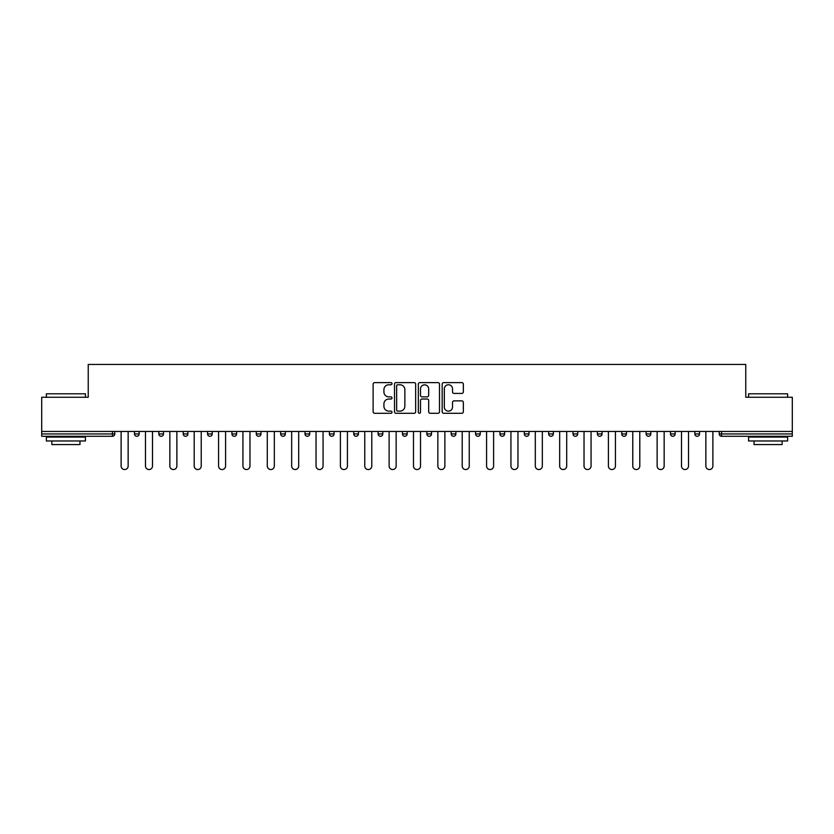 <?xml version="1.0" encoding="UTF-8"?>
<svg xmlns="http://www.w3.org/2000/svg" width="834" height="834" viewBox="0 0 834 834"><rect width="100%" height="100%" fill="white"/><g stroke="black" fill="none" stroke-linecap="round" stroke-linejoin="round"><path stroke-width="1.25" d="M392.011 383.692A1.074 1.074 0 0 0 390.938 382.618L374.654 382.618A1.532 1.532 0 0 0 373.121 384.151L373.121 411.746A1.532 1.532 0 0 0 374.654 413.278L390.938 413.278A1.074 1.074 0 0 0 392.011 412.204A1.074 1.074 0 0 0 390.938 411.131L388.832 411.131A4.91 4.91 0 0 1 383.921 406.221L383.921 403.927A4.91 4.91 0 0 1 388.832 399.017L390.938 399.017A1.074 1.074 0 0 0 392.011 397.943A1.074 1.074 0 0 0 390.938 396.869L388.832 396.869A4.91 4.91 0 0 1 383.921 391.97L383.921 389.666A4.91 4.91 0 0 1 388.832 384.766L390.938 384.766A1.074 1.074 0 0 0 392.011 383.692M461.807 393.419A1.532 1.532 0 0 0 463.339 391.886L463.339 384.151A1.532 1.532 0 0 0 461.807 382.618L443.709 382.618A1.532 1.532 0 0 0 442.176 384.151L442.176 411.746A1.532 1.532 0 0 0 443.709 413.278L461.807 413.278A1.532 1.532 0 0 0 463.339 411.746L463.339 402.395A1.532 1.532 0 0 0 461.807 400.862L454.061 400.862A1.532 1.532 0 0 0 452.528 402.395L452.528 407.034A4.097 4.097 0 0 1 448.431 411.131A4.097 4.097 0 0 1 444.324 407.034L444.324 388.863A4.097 4.097 0 0 1 448.431 384.766A4.097 4.097 0 0 1 452.528 388.863L452.528 391.886A1.532 1.532 0 0 0 454.061 393.419L461.807 393.419M41.7 431.449L41.7 397.245L88.237 397.245L88.237 364.448L745.763 364.448L745.763 397.245L792.3 397.245L792.3 431.449L41.7 431.449L41.7 433.941L112.454 433.941L112.454 431.449M415.655 384.151A1.532 1.532 0 0 0 414.123 382.618L396.035 382.618A1.532 1.532 0 0 0 394.503 384.151L394.503 411.746A1.532 1.532 0 0 0 396.035 413.278L414.123 413.278A1.532 1.532 0 0 0 415.655 411.746L415.655 384.151M419.877 382.618L437.965 382.618A1.532 1.532 0 0 1 439.497 384.151L439.497 411.746A1.532 1.532 0 0 1 437.965 413.278L430.219 413.278A1.532 1.532 0 0 1 428.686 411.746L428.686 400.549A1.532 1.532 0 0 0 427.154 399.017L422.025 399.017A1.532 1.532 0 0 0 420.492 400.549L420.492 412.204A1.074 1.074 0 0 1 419.419 413.278A1.074 1.074 0 0 1 418.345 412.204L418.345 384.151A1.532 1.532 0 0 1 419.877 382.618M112.454 436.286A2.346 2.346 0 0 0 114.79 433.941L112.454 433.941L112.454 436.286A2.346 2.346 0 0 0 114.79 433.941L114.79 431.449L114.79 433.941A2.346 2.346 0 0 1 112.454 436.286L41.7 436.286L41.7 433.941M792.3 431.449L792.3 436.286L721.546 436.286A2.346 2.346 0 0 1 719.21 433.941L719.21 431.449M134.472 431.449L134.472 433.941L134.472 431.449M136.818 436.286A2.346 2.346 0 0 1 134.472 433.941A2.346 2.346 0 0 0 136.818 436.286A2.346 2.346 0 0 0 139.153 433.941L139.153 431.449L139.153 433.941A2.346 2.346 0 0 1 136.818 436.286A2.346 2.346 0 0 1 134.472 433.941L139.153 433.941A2.346 2.346 0 0 1 136.818 436.286M158.835 431.449L158.835 433.941L158.835 431.449M163.516 431.449L163.516 433.941L163.516 431.449M183.199 431.449L183.199 433.941L183.199 431.449M187.879 431.449L187.879 433.941A2.346 2.346 0 0 1 185.544 436.286A2.346 2.346 0 0 1 183.199 433.941A2.346 2.346 0 0 0 185.544 436.286A2.346 2.346 0 0 0 187.879 433.941A2.346 2.346 0 0 1 185.544 436.286A2.346 2.346 0 0 1 183.199 433.941L187.879 433.941M207.562 431.449L207.562 433.941L207.562 431.449M212.253 431.449L212.253 433.941L212.253 431.449M231.925 431.449L231.925 433.941L231.925 431.449M236.616 431.449L236.616 433.941L236.616 431.449M260.979 431.449L260.979 433.941L256.288 433.941A2.346 2.346 0 0 0 258.634 436.286A2.346 2.346 0 0 1 256.288 433.941L256.288 431.449M280.651 431.449L280.651 433.941L280.651 431.449M285.343 431.449L285.343 433.941L285.343 431.449M305.015 431.449L305.015 433.941L305.015 431.449M309.706 431.449L309.706 433.941L309.706 431.449M329.388 431.449L329.388 433.941L329.388 431.449M334.069 431.449L334.069 433.941A2.346 2.346 0 0 1 331.724 436.286A2.346 2.346 0 0 1 329.388 433.941L334.069 433.941A2.346 2.346 0 0 1 331.724 436.286M353.752 431.449L353.752 433.941L353.752 431.449M358.432 431.449L358.432 433.941L358.432 431.449M378.115 431.449L378.115 433.941L378.115 431.449M382.796 431.449L382.796 433.941A2.346 2.346 0 0 1 380.45 436.286A2.346 2.346 0 0 1 378.115 433.941L382.796 433.941A2.346 2.346 0 0 1 380.45 436.286M402.478 431.449L402.478 433.941L402.478 431.449M407.159 431.449L407.159 433.941L407.159 431.449M426.841 431.449L426.841 433.941L426.841 431.449M431.522 431.449L431.522 433.941L431.522 431.449M455.885 431.449L455.885 433.941A2.346 2.346 0 0 1 453.55 436.286A2.346 2.346 0 0 1 451.204 433.941L451.204 431.449M480.248 431.449L480.248 433.941A2.346 2.346 0 0 1 477.913 436.286A2.346 2.346 0 0 1 475.568 433.941L475.568 431.449M504.612 431.449L504.612 433.941A2.346 2.346 0 0 1 502.276 436.286A2.346 2.346 0 0 1 499.931 433.941L499.931 431.449M528.985 431.449L528.985 433.941A2.346 2.346 0 0 1 526.64 436.286A2.346 2.346 0 0 1 524.294 433.941L524.294 431.449M551.003 436.286A2.346 2.346 0 0 0 553.349 433.941L553.349 431.449L553.349 433.941A2.346 2.346 0 0 1 551.003 436.286A2.346 2.346 0 0 1 548.657 433.941L548.657 431.449M577.712 431.449L577.712 433.941A2.346 2.346 0 0 1 575.366 436.286A2.346 2.346 0 0 1 573.021 433.941L573.021 431.449M597.384 431.449L597.384 433.941L597.384 431.449M602.075 431.449L602.075 433.941A2.346 2.346 0 0 1 599.729 436.286A2.346 2.346 0 0 1 597.384 433.941L602.075 433.941A2.346 2.346 0 0 1 599.729 436.286M624.093 436.286A2.346 2.346 0 0 0 626.438 433.941L626.438 431.449L626.438 433.941A2.346 2.346 0 0 1 624.093 436.286A2.346 2.346 0 0 1 621.747 433.941L621.747 431.449M646.121 431.449L646.121 433.941L646.121 431.449M650.801 431.449L650.801 433.941A2.346 2.346 0 0 1 648.456 436.286A2.346 2.346 0 0 1 646.121 433.941L650.801 433.941A2.346 2.346 0 0 1 648.456 436.286A2.346 2.346 0 0 0 650.801 433.941M670.484 433.941A2.346 2.346 0 0 0 672.819 436.286A2.346 2.346 0 0 0 675.165 433.941L675.165 431.449L675.165 433.941L670.484 433.941A2.346 2.346 0 0 0 672.819 436.286A2.346 2.346 0 0 1 670.484 433.941L670.484 431.449M694.847 431.449L694.847 433.941L694.847 431.449M699.528 431.449L699.528 433.941L699.528 431.449M161.181 436.286A2.346 2.346 0 0 1 158.835 433.941A2.346 2.346 0 0 0 161.181 436.286A2.346 2.346 0 0 0 163.516 433.941A2.346 2.346 0 0 1 161.181 436.286A2.346 2.346 0 0 1 158.835 433.941L163.516 433.941A2.346 2.346 0 0 1 161.181 436.286M209.907 436.286A2.346 2.346 0 0 1 207.562 433.941A2.346 2.346 0 0 0 209.907 436.286A2.346 2.346 0 0 0 212.253 433.941A2.346 2.346 0 0 1 209.907 436.286A2.346 2.346 0 0 1 207.562 433.941L212.253 433.941A2.346 2.346 0 0 1 209.907 436.286M234.271 436.286A2.346 2.346 0 0 1 231.925 433.941A2.346 2.346 0 0 0 234.271 436.286A2.346 2.346 0 0 0 236.616 433.941A2.346 2.346 0 0 1 234.271 436.286A2.346 2.346 0 0 1 231.925 433.941L236.616 433.941A2.346 2.346 0 0 1 234.271 436.286M258.634 436.286A2.346 2.346 0 0 0 260.979 433.941A2.346 2.346 0 0 1 258.634 436.286A2.346 2.346 0 0 1 256.288 433.941M282.997 436.286A2.346 2.346 0 0 1 280.651 433.941A2.346 2.346 0 0 0 282.997 436.286A2.346 2.346 0 0 0 285.343 433.941A2.346 2.346 0 0 1 282.997 436.286A2.346 2.346 0 0 1 280.651 433.941L285.343 433.941A2.346 2.346 0 0 1 282.997 436.286M307.36 436.286A2.346 2.346 0 0 1 305.015 433.941L309.706 433.941A2.346 2.346 0 0 1 307.36 436.286A2.346 2.346 0 0 0 309.706 433.941M356.087 436.286A2.346 2.346 0 0 1 353.752 433.941A2.346 2.346 0 0 0 356.087 436.286A2.346 2.346 0 0 0 358.432 433.941A2.346 2.346 0 0 1 356.087 436.286A2.346 2.346 0 0 1 353.752 433.941L358.432 433.941M404.813 436.286A2.346 2.346 0 0 1 402.478 433.941L407.159 433.941A2.346 2.346 0 0 1 404.813 436.286A2.346 2.346 0 0 0 407.159 433.941M429.187 436.286A2.346 2.346 0 0 1 426.841 433.941A2.346 2.346 0 0 0 429.187 436.286A2.346 2.346 0 0 0 431.522 433.941A2.346 2.346 0 0 1 429.187 436.286A2.346 2.346 0 0 1 426.841 433.941L431.522 433.941A2.346 2.346 0 0 1 429.187 436.286M697.182 436.286A2.346 2.346 0 0 1 694.847 433.941L699.528 433.941A2.346 2.346 0 0 1 697.182 436.286A2.346 2.346 0 0 0 699.528 433.941A2.346 2.346 0 0 1 697.182 436.286M397.724 384.766A1.074 1.074 0 0 0 396.65 385.84L396.65 410.057A1.074 1.074 0 0 0 397.724 411.131L399.945 411.131A4.91 4.91 0 0 0 404.855 406.221L404.855 389.666A4.91 4.91 0 0 0 399.945 384.766L397.724 384.766M428.686 388.936A4.097 4.097 0 0 0 424.589 384.839A4.097 4.097 0 0 0 420.492 388.936L420.492 395.337A1.532 1.532 0 0 0 422.025 396.869L427.154 396.869A1.532 1.532 0 0 0 428.686 395.337L428.686 388.936M121.118 466.039L121.118 431.449L121.118 466.039A3.513 3.513 0 0 0 124.631 469.552A3.513 3.513 0 0 0 128.144 466.039L128.144 431.449M46.381 393.804L85.433 393.804L46.381 393.804L46.381 397.245M85.433 440.978L46.381 440.978L46.381 437.068L85.433 437.068L85.433 440.978M79.96 440.978L79.96 444.564L51.854 444.564L51.854 440.978M748.567 393.804L787.619 393.804L748.567 393.804L748.567 397.245M787.619 440.978L748.567 440.978L748.567 437.068L787.619 437.068L787.619 440.978M782.146 440.978L782.146 444.564L754.04 444.564L754.04 440.978M145.481 466.039L145.481 431.449L145.481 466.039A3.513 3.513 0 0 0 148.994 469.552A3.513 3.513 0 0 0 152.507 466.039L152.507 431.449M169.844 466.039L169.844 431.449L169.844 466.039A3.513 3.513 0 0 0 173.357 469.552A3.513 3.513 0 0 0 176.871 466.039L176.871 431.449M194.207 466.039L194.207 431.449L194.207 466.039A3.513 3.513 0 0 0 197.721 469.552A3.513 3.513 0 0 0 201.234 466.039L201.234 431.449M218.571 466.039L218.571 431.449L218.571 466.039A3.513 3.513 0 0 0 222.084 469.552A3.513 3.513 0 0 0 225.597 466.039L225.597 431.449M242.934 466.039L242.934 431.449L242.934 466.039A3.513 3.513 0 0 0 246.447 469.552A3.513 3.513 0 0 0 249.971 466.039L249.971 431.449M267.297 466.039L267.297 431.449L267.297 466.039A3.513 3.513 0 0 0 270.821 469.552A3.513 3.513 0 0 0 274.334 466.039L274.334 431.449M291.671 466.039L291.671 431.449L291.671 466.039A3.513 3.513 0 0 0 295.184 469.552A3.513 3.513 0 0 0 298.697 466.039L298.697 431.449M316.034 466.039L316.034 431.449L316.034 466.039A3.513 3.513 0 0 0 319.547 469.552A3.513 3.513 0 0 0 323.06 466.039L323.06 431.449M340.397 466.039L340.397 431.449L340.397 466.039A3.513 3.513 0 0 0 343.91 469.552A3.513 3.513 0 0 0 347.424 466.039L347.424 431.449M364.76 466.039L364.76 431.449L364.76 466.039A3.513 3.513 0 0 0 368.274 469.552A3.513 3.513 0 0 0 371.787 466.039L371.787 431.449M389.124 466.039L389.124 431.449L389.124 466.039A3.513 3.513 0 0 0 392.637 469.552A3.513 3.513 0 0 0 396.15 466.039L396.15 431.449M413.487 466.039L413.487 431.449L413.487 466.039A3.513 3.513 0 0 0 417 469.552A3.513 3.513 0 0 0 420.513 466.039L420.513 431.449M437.85 466.039L437.85 431.449L437.85 466.039A3.513 3.513 0 0 0 441.363 469.552A3.513 3.513 0 0 0 444.876 466.039L444.876 431.449M462.213 466.039L462.213 431.449L462.213 466.039A3.513 3.513 0 0 0 465.726 469.552A3.513 3.513 0 0 0 469.24 466.039L469.24 431.449M486.576 466.039L486.576 431.449L486.576 466.039A3.513 3.513 0 0 0 490.09 469.552A3.513 3.513 0 0 0 493.603 466.039L493.603 431.449M510.94 466.039L510.94 431.449L510.94 466.039A3.513 3.513 0 0 0 514.453 469.552A3.513 3.513 0 0 0 517.966 466.039L517.966 431.449M535.303 466.039L535.303 431.449L535.303 466.039A3.513 3.513 0 0 0 538.816 469.552A3.513 3.513 0 0 0 542.329 466.039L542.329 431.449M559.666 466.039L559.666 431.449L559.666 466.039A3.513 3.513 0 0 0 563.179 469.552A3.513 3.513 0 0 0 566.703 466.039L566.703 431.449M584.029 466.039L584.029 431.449L584.029 466.039A3.513 3.513 0 0 0 587.553 469.552A3.513 3.513 0 0 0 591.066 466.039L591.066 431.449M608.403 466.039L608.403 431.449L608.403 466.039A3.513 3.513 0 0 0 611.916 469.552A3.513 3.513 0 0 0 615.429 466.039L615.429 431.449M632.766 466.039L632.766 431.449L632.766 466.039A3.513 3.513 0 0 0 636.279 469.552A3.513 3.513 0 0 0 639.793 466.039L639.793 431.449M657.129 466.039L657.129 431.449L657.129 466.039A3.513 3.513 0 0 0 660.643 469.552A3.513 3.513 0 0 0 664.156 466.039L664.156 431.449M681.493 466.039L681.493 431.449L681.493 466.039A3.513 3.513 0 0 0 685.006 469.552A3.513 3.513 0 0 0 688.519 466.039L688.519 431.449M705.856 466.039L705.856 431.449L705.856 466.039A3.513 3.513 0 0 0 709.369 469.552A3.513 3.513 0 0 0 712.882 466.039L712.882 431.449M721.546 431.449L721.546 433.941L792.3 433.941M719.21 433.941L721.546 433.941L721.546 436.286M453.55 436.286A2.346 2.346 0 0 0 455.885 433.941L451.204 433.941M477.913 436.286A2.346 2.346 0 0 0 480.248 433.941L475.568 433.941M502.276 436.286A2.346 2.346 0 0 0 504.612 433.941L499.931 433.941M526.64 436.286A2.346 2.346 0 0 0 528.985 433.941L524.294 433.941M553.349 433.941L548.657 433.941M575.366 436.286A2.346 2.346 0 0 0 577.712 433.941L573.021 433.941M626.438 433.941L621.747 433.941M672.819 436.286A2.346 2.346 0 0 0 675.165 433.941M85.433 397.245L85.433 393.804M76.53 437.068L76.53 436.286M55.284 437.068L55.284 436.286M787.619 397.245L787.619 393.804M778.716 437.068L778.716 436.286M757.47 437.068L757.47 436.286"/></g></svg>

